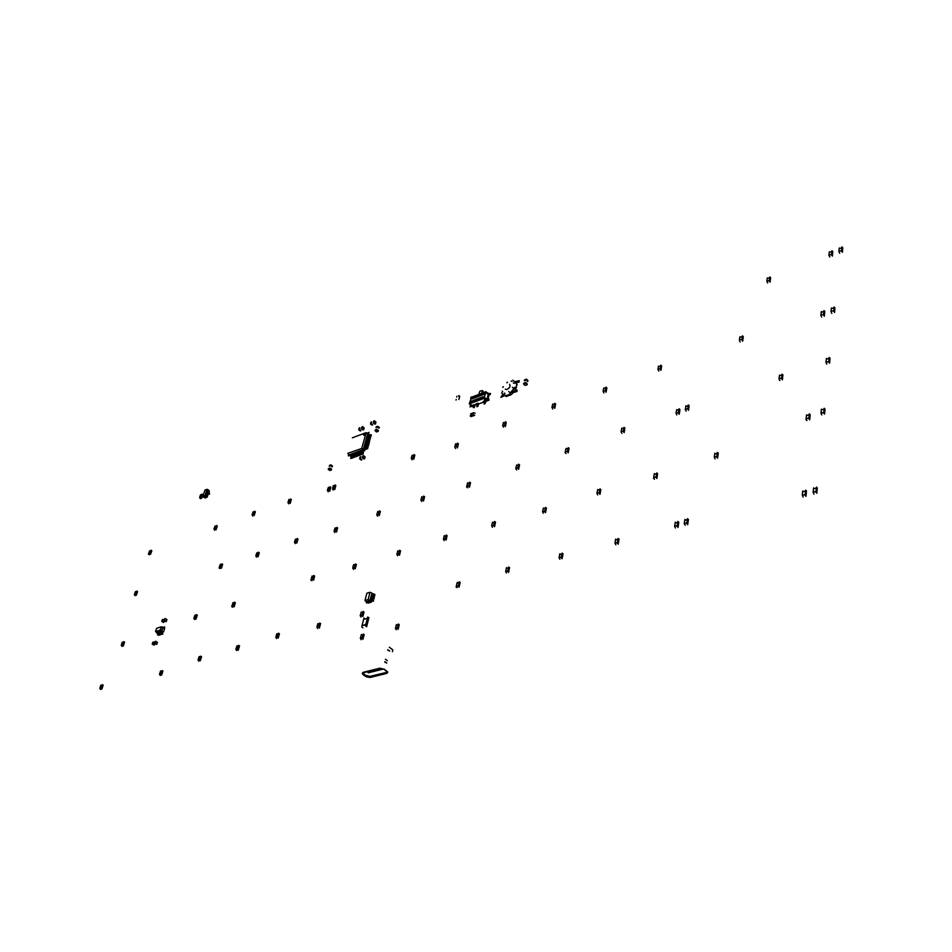 <?xml version="1.0" encoding="UTF-8"?>
<svg xmlns="http://www.w3.org/2000/svg" width="952" height="952" viewBox="0 0 952 952"><rect width="100%" height="100%" fill="white"/><g stroke="black" fill="none" stroke-linecap="round" stroke-linejoin="round"><path stroke-width="1.43" d="M383.466 669.077L368.281 672.766L367.496 671.969L381.169 668.566M392.474 651.68L392.855 649.895L389.392 647.205M363.367 675.004L366.437 676.884L370.149 677.479L386.69 673.457L387.797 672.124L384.43 669.197L379.836 668.221L363.093 672.374L362.212 673.409L363.367 675.004M387.69 650.085L389.689 651.061L387.785 649.692M385.393 659.319L387.297 660.688M384.703 662.092L386.714 663.068L384.798 661.699M386.619 671.089L385.846 672.54L369.816 676.456L365.306 675.17L363.604 673.707L363.926 672.528M370.614 677.039L386.179 673.195L387.155 671.993L384.334 669.47L380.419 668.53L363.807 672.564L362.95 673.98L365.08 675.872L370.614 677.039M153.891 645.111L152.177 644.076L152.879 642.124M154.462 644.837L152.713 643.897L153.534 642.041M153.462 642.076L152.808 643.873L154.391 644.837M156.235 644.409L154.521 643.35L155.235 641.422M156.699 644.278L155.069 643.195L155.723 641.243L157.401 642.338L156.699 644.278M163.387 622.441L161.709 621.335L162.411 619.454M163.994 622.132L162.256 621.192L163.066 619.347M162.994 619.395L162.352 621.18L163.911 622.132M165.755 621.68L164.065 620.621L164.767 618.717M166.219 621.537L164.601 620.43L165.243 618.538L166.909 619.621L166.219 621.537M360.32 430.97L358.714 429.733L359.273 427.888M360.987 430.601L359.344 429.495L359.856 427.638L359.428 429.471L360.903 430.601M363.057 429.923L361.451 428.686L362.01 426.829M363.604 429.697L362.081 428.436L362.593 426.579L364.176 427.865L363.604 429.697M365.128 456.829L363.557 455.603L363.033 457.507L364.652 458.793L365.128 456.829M362.962 455.853L362.391 457.745L364.021 458.995M360.868 456.758L360.32 458.495L361.843 459.661M360.915 456.722L360.249 458.543L361.915 459.649M360.177 456.877L359.606 458.781L361.236 460.018M376.111 426.889L377.765 426.21L379.324 427.543M376.004 427.686L377.599 426.936L378.991 428.317M376.04 427.627L377.587 427.008L379.003 428.245M375.255 429.995L376.933 429.328L378.468 430.661M376.564 431.958L375.04 430.673L376.73 430.042L378.289 431.304L376.564 431.958M331.415 469.919L329.844 468.705L328.226 469.324L329.82 470.562L331.439 469.955M331.617 469.276L330.07 467.991L328.44 468.598M329.261 466.242L330.76 465.659L332.188 466.849M332.177 466.92L330.76 465.587L329.237 466.29M332.522 466.159L330.975 464.873L329.344 465.48M524.481 379.955L526.432 379.158L527.979 380.645M524.409 380.812L526.254 379.919L527.682 381.466M524.445 380.74L526.242 380.003L527.682 381.383M523.743 383.263L525.718 382.478L527.253 383.965M525.087 385.405L523.552 383.989L525.528 383.24L527.122 384.715L525.087 385.405M375.885 422.033L374.35 420.796L373.838 422.652L375.421 423.949L375.885 422.033M373.755 421.058L373.208 422.926L374.802 424.164M372.708 424.854L371.066 423.711L371.577 421.867L371.149 423.7L372.637 424.854M370.994 422.117L370.423 423.949L372.03 425.223M368.924 617.646L367.769 616.979L365.473 625.833L366.603 626.821L368.924 617.646M364.152 617.991L363.7 619.312M365.782 624.691L361.998 625.702L361.7 627.035L362.914 627.784M367.436 618.264L363.652 619.324L362.248 624.702L362.022 625.595L365.806 624.56M208.619 493.041L209.321 490.935L208.428 489.982L207.703 492.565M208.238 494.159L207.12 497.23L205.096 497.991L203.657 497.111M209.321 490.935L208.226 489.911L207.334 492.589L209.44 493.053L209.142 493.945L207.036 493.481L206.001 496.337L203.752 497.265L202.907 496.266L205.061 490.066L207.084 489.376L205.501 494.147L204.942 495.587L202.954 496.337M208.428 489.982L206.132 496.17L203.799 497.194M208.036 489.804L207.084 489.387M207.286 497.051L206.429 496.385L204.049 497.479M207.036 493.481L206.429 496.385L205.061 495.445M207.12 497.23L204.942 495.587M207.334 493.707L209.142 493.945M208.083 489.828L207.036 489.316M209.44 494.159L209.44 493.053M399.257 624.583L398.329 623.988L397.21 628.475L398.15 629.296L399.257 624.583M396.472 624.512L396.199 625.309M397.377 627.832L395.413 628.332L396.258 629.772M398.126 624.786L396.151 625.321L395.734 626.987L395.425 628.249L397.4 627.713M103.209 685.131L102.316 684.667L101.007 688.391L101.84 689.129L103.209 685.131M101.055 685.047L100.745 685.726M101.174 687.927L99.793 688.32L100.567 689.462M102.078 685.345L100.698 685.737L100.198 687.154L99.829 688.225L101.209 687.832M162.959 670.993L162.042 670.517L160.84 674.159L161.614 675.123L162.959 670.993M160.686 670.91L159.484 674.194L160.971 673.778M159.484 674.194L160.245 675.492M160.329 671.624L161.816 671.196M159.579 674.254L160.936 673.873M364.164 634.615L363.224 634.056L362.081 638.447L363.01 639.256L364.164 634.615M361.451 634.544L361.165 635.329M362.248 637.816L360.368 638.292L361.201 639.708M363.033 634.817L361.129 635.341L360.641 637.186L360.38 638.221L362.284 637.709M473.192 414.739L474.739 415.31L471.097 416.655L470.121 415.929L473.192 414.739L473.156 412.894L471.276 413.596L470.788 415.619M470.633 413.93L471.264 413.632M473.68 412.704L475.215 413.287M202.812 494.647L201.991 494.136L200.872 497.444L201.657 498.217L202.812 494.647M200.694 494.659L200.42 495.242M199.718 497.539L200.336 498.693M201.788 494.731L200.384 495.266L199.741 497.158L201.05 496.944M201.574 656.618L200.646 656.142L199.515 659.712L200.265 660.819L201.574 656.618M199.23 656.547L198.052 659.879L199.611 659.438M199.575 659.546L198.016 659.974L198.825 661.212M198.885 657.261L200.432 656.821M239.499 645.872L238.571 645.361L237.334 649.442L238.25 650.157L239.499 645.872M237.072 645.801L235.917 649.193L237.548 648.74M237.524 648.836L235.882 649.312L236.703 650.561M236.739 646.527L238.357 646.063M279.436 633.758L278.519 633.223L277.306 637.388L278.222 638.126L279.436 633.758M276.937 633.699L275.818 637.15L277.52 636.674M277.484 636.769L275.782 637.245L276.604 638.542M276.604 634.437L278.305 633.949M320.574 623.596L319.646 623.048L318.67 626.559L319.372 628.046L320.574 623.596M317.98 623.536L316.885 627.059L318.67 626.559M318.646 626.666L316.861 627.154L317.682 628.498M317.659 624.298L319.444 623.786M364.009 612.029L363.081 611.458L361.95 615.765L362.855 616.575L364.009 612.029M361.332 611.969L361.046 612.731M362.117 615.159L360.237 615.67L361.07 617.039M362.879 612.219L361.01 612.743L360.261 615.575L362.141 615.052M460.197 582.434L459.269 581.815L458.233 586.313L459.15 587.158L460.197 582.434M457.305 582.386L457.043 583.183M459.09 582.6L457.008 583.195L456.163 586.979L457.162 587.682M456.436 586.206L458.388 585.658M456.329 586.135L458.412 585.551M509.546 567.63L508.618 566.999L507.69 571.378L508.57 572.449L509.546 567.63M506.559 567.594L505.631 571.414L507.821 570.795M507.797 570.914L505.619 571.497L506.476 573.009M506.262 568.415L508.451 567.797M563.037 553.743L562.108 553.112L561.216 557.765L562.144 558.681L563.037 553.743M559.931 553.731L559.693 554.552M561.347 557.098L559.05 557.717L559.919 559.264M561.966 553.909L559.609 554.778L559.062 557.634L561.371 556.98M618.99 539.106L618.074 538.427L617.253 543.199L618.181 544.151L618.99 539.106M615.754 539.094L615.527 539.939M617.372 542.509L614.944 543.164L615.813 544.77M617.931 539.26L615.492 539.951L615.218 541.51L614.956 543.08L617.396 542.39M678.74 522.184L677.824 521.482L677.098 526.313L678.026 527.348L678.74 522.184M675.361 522.196L674.635 526.266L677.217 525.54M674.635 526.266L675.503 528.015M675.123 523.064L677.705 522.327M674.742 526.349L677.205 525.659M817.34 487.876L816.447 487.103L815.947 492.184L816.852 493.303L817.34 487.876M813.627 487.9L813.472 488.804M816.019 491.494L813.103 492.267L813.996 494.064M816.364 487.995L813.436 488.816L813.091 492.184L816.031 491.363M124.593 642.136L123.712 641.672L122.427 645.361L123.26 646.027L124.593 642.136M122.451 642.076L122.142 642.731M122.618 644.849L121.225 645.266L121.999 646.396M123.486 642.314L122.106 642.743L121.38 644.813L122.641 644.742M197.278 615.123L196.374 614.635L195.148 618.431L196.005 619.145L197.278 615.123M194.993 615.075L193.851 618.264L195.362 617.8M195.327 617.908L193.815 618.36L194.601 619.55M194.66 615.765L196.171 615.289M235.382 602.687L234.489 602.176L233.276 606.091L234.132 606.781L235.382 602.687M233.038 602.652L232.74 603.33M234.275 602.854L232.704 603.342L231.705 606.543L232.669 607.209M232.014 605.96L233.454 605.508M231.907 605.888L233.49 605.401M314.684 576.031L313.791 575.472L312.732 579.173L313.517 580.268L314.684 576.031M312.185 575.996L311.899 576.71M313.589 576.186L311.863 576.722L310.911 580.089L311.887 580.744M311.209 579.423L312.803 578.935M311.114 579.351L312.839 578.816M356.357 564.536L355.453 563.977L354.346 568.082L355.239 568.868L356.357 564.536M353.775 564.524L353.49 565.238M354.513 567.487L352.716 568.011L353.525 569.367M355.263 564.691L353.347 565.631L352.728 567.939L354.537 567.38M400.53 550.851L399.626 550.256L398.59 554.302L399.435 555.254L400.53 550.851M397.841 550.827L397.579 551.565M398.709 553.85L396.817 554.409L397.638 555.778M399.435 550.994L397.543 551.577L396.936 553.921L398.745 553.731M447.107 535.583L446.202 534.976L445.227 539.058L446.083 540.082L447.107 535.583M444.322 535.583L443.37 539.13L445.357 538.511M443.37 539.13L444.179 540.629M444.025 536.345L446.024 535.726M443.465 539.213L445.334 538.63M495.457 522.148L494.564 521.506L493.624 525.73L494.505 526.742L495.457 522.148M492.577 522.16L491.66 525.778L493.767 525.135M493.731 525.254L491.648 525.861L492.481 527.325M492.291 522.934L494.385 522.279M546.424 507.999L545.508 507.356L544.615 511.783L545.508 512.676L546.424 507.999M543.425 508.011L542.557 511.7L544.77 511.022M544.746 511.153L542.545 511.795L543.39 513.295M543.152 508.796L545.365 508.118M600.843 489.518L599.938 488.852L599.165 493.077L600.01 494.29L600.843 489.518M597.725 489.542L596.928 493.315L599.26 492.589M599.236 492.719L596.916 493.398L597.761 494.945M597.475 490.339L599.796 489.625M657.618 473.644L656.737 472.918L656.011 477.368L656.868 478.523L657.618 473.644M654.381 473.68L654.179 474.489M656.594 473.739L654.143 474.501L653.524 478.416L654.5 479.225M653.75 477.618L656.095 476.904M653.643 477.535L656.106 476.773M718.236 453.164L717.344 452.426L716.689 457.138L717.582 458.138L718.236 453.164M714.857 453.223L714.202 457.138L716.808 456.341M716.785 456.46L714.19 457.234L715.059 458.876M714.631 454.044L717.237 453.247M810.176 414.703L809.319 413.906L808.831 418.535L809.688 419.796L810.176 414.703M806.606 414.798L806.451 415.631M809.224 414.751L806.415 415.643L805.999 419.689L806.951 420.605M806.177 418.892L808.891 418.047M806.082 418.797L808.902 417.916M825.039 409.062L824.182 408.277L823.706 413.097L824.587 414.18L825.039 409.062M821.445 409.158L820.933 413.18L823.789 412.287M823.777 412.418L820.933 413.263L821.802 415.001M821.255 410.003L824.099 409.11M222.661 564.286L221.792 563.774L220.602 567.487L221.435 568.189L222.661 564.286M220.4 564.274L220.114 564.917M221.59 564.429L220.067 564.929L219.091 567.987L220.031 568.63M219.388 567.416L220.769 566.964M219.293 567.356L220.804 566.856M259.265 552.731L258.385 552.208L257.254 555.885L258.075 556.706L259.265 552.731M256.933 552.719L256.647 553.374M257.397 555.444L255.814 555.956L256.6 557.17M258.182 552.862L256.6 553.386L255.85 555.861L257.421 555.337M297.988 539.07L297.107 538.523L296.048 542.116L296.834 543.104L297.988 539.07M295.584 539.058L295.298 539.725M296.143 541.819L294.489 542.354L295.287 543.592M296.917 539.189L295.263 539.736L294.573 542.069L296.179 541.7M337.591 527.92L336.71 527.348L335.675 531.014L336.484 532.037L337.591 527.92M335.104 527.92L334.069 531.168L335.794 530.597M334.069 531.168L334.842 532.549M334.783 528.61L336.52 528.039M334.164 531.24L335.77 530.704M380.372 511.474L379.503 510.879L378.503 514.615L379.301 515.663L380.372 511.474M377.801 511.486L376.813 514.794L378.622 514.187M378.587 514.306L376.79 514.877L377.587 516.198M377.504 512.188L379.312 511.593M424.532 496.694L423.652 496.087L422.652 500.074L423.509 500.954L424.532 496.694M421.879 496.706L421.617 497.42M422.783 499.562L420.891 500.169L421.7 501.525M423.473 496.789L421.581 497.432L420.915 500.074L422.819 499.443M470.49 482.783L469.61 482.152L468.646 486.27L469.503 487.127L470.49 482.783M467.729 482.819L467.492 483.533M469.443 482.878L467.444 483.545L466.647 486.972L467.61 487.733M466.908 486.317L468.789 485.698M466.813 486.246L468.812 485.579M519.53 464.885L518.662 464.219L517.745 468.42L518.614 469.3L519.53 464.885M516.674 464.921L516.436 465.647M517.876 467.837L515.794 468.491L516.615 469.943M518.495 464.957L516.4 465.659L515.972 467.622L515.805 468.408L517.9 467.718M569.082 448.297L568.189 447.642L567.38 451.748L568.225 452.795L569.082 448.297M566.119 448.344L565.893 449.082M568.058 448.356L565.857 449.094L565.155 452.688L566.107 453.461M565.393 451.986L567.475 451.284M565.298 451.891L567.499 451.165M624.917 427.995L624.036 427.317L623.31 431.423L624.143 432.589L624.917 427.995M621.834 428.067L621.085 431.684L623.405 430.911M623.381 431.03L621.073 431.768L621.906 433.303M621.596 428.828L623.917 428.055M679.907 409.538L679.038 408.813L678.371 413.061L679.228 414.227L679.907 409.538M676.705 409.622L676.503 410.395M678.443 412.621L676.015 413.382L676.848 414.977M678.919 409.586L676.479 410.407L676.241 411.859L676.015 413.311L678.467 412.49M830.001 358.345L829.168 357.512L828.704 362.165L829.561 363.248L830.001 358.345M826.467 358.476L826.312 359.273M828.775 361.522L825.979 362.414L826.824 364.116M829.085 358.345L826.288 359.285L826.062 361.462L825.979 362.331L828.787 361.391M255.41 511.771L254.565 511.236L253.518 514.556L254.243 515.567L255.41 511.771M253.137 511.783L252.863 512.414M252.173 514.842L252.815 516.067M254.362 511.867L252.827 512.426L252.351 513.937L252.09 514.782L253.625 514.235M291.312 499.479L290.455 498.931L289.396 502.442L290.193 503.346L291.312 499.479M288.968 499.491L287.944 502.549L289.539 501.978M288.028 502.608L288.682 503.858M288.67 500.145L290.265 499.574M330.82 487.305L329.963 486.734L328.928 490.316L329.737 491.244L330.82 487.305M328.404 487.317L328.142 487.971M327.488 490.506L328.142 491.779M329.773 487.388L328.107 487.983L327.393 490.435L329.071 489.84M335.854 485.556L335.009 484.973L333.926 488.733L334.771 489.507L335.854 485.556M333.426 485.579L332.427 488.697L334.116 488.09M332.522 488.769L333.176 490.042M333.129 486.246L334.807 485.639M414.798 455.175L413.953 454.556L412.966 458.34L413.787 459.245L414.798 455.175M412.216 455.223L411.978 455.889M411.371 458.495L412.049 459.84M413.763 455.246L411.942 455.901L411.562 457.341L411.288 458.424L413.12 457.769M458.34 443.751L457.484 443.12L456.603 446.75L457.377 447.904L458.34 443.751M455.675 443.799L455.437 444.489M454.854 447.154L455.544 448.523M457.317 443.81L455.401 444.501L454.901 446.524L456.698 446.393M506.285 422.367L505.429 421.7L504.524 425.699L505.393 426.579L506.285 422.367M503.513 422.426L503.287 423.116M502.751 425.818L503.441 427.234M505.262 422.402L503.251 423.128L502.87 424.806L502.668 425.746L504.679 425.02M555.611 403.981L554.754 403.303L553.909 407.361L554.754 408.265L555.611 403.981M552.743 404.053L551.934 407.432L554.052 406.671M552.029 407.515L552.731 408.955M552.493 404.778L554.6 404.017M606.84 387.797L605.996 387.083L605.246 391.058L606.067 392.164L606.84 387.797M603.877 387.88L603.663 388.594M603.211 391.403L603.925 392.89M605.865 387.809L603.627 388.606L603.128 391.32L605.353 390.522M661.688 365.889L660.843 365.163L660.141 369.364L660.986 370.328L661.688 365.889M658.606 365.996L658.415 366.722M658.01 369.578L658.724 371.101M660.724 365.889L658.344 366.925L657.915 369.495L660.26 368.65M743.226 336.615L742.393 335.83L741.858 339.757L742.655 341.173L743.226 336.615M739.966 336.734L739.799 337.484M739.466 340.411L740.192 342.018M742.286 336.591L739.763 337.496L739.43 339.923L741.906 339.424M824.753 311.447L823.932 310.626L823.504 314.791L824.325 316.135L824.753 311.447M821.314 311.601L820.838 315.279L823.563 314.315M820.922 315.374L821.659 317.04M821.136 312.375L823.861 311.399M834.94 307.805L834.119 306.984L833.714 311.078L834.511 312.506L834.94 307.805M831.465 307.96L831.322 308.734M831.096 311.756L831.834 313.422M834.047 307.758L831.298 308.734L831.025 311.447L833.762 310.673M770.608 277.734L769.787 276.961L769.264 281.09L770.085 282.137L770.608 277.734M767.36 277.901L766.824 281.364L769.359 280.4M766.824 281.364L767.621 283.041M767.169 278.627L769.704 277.675M832.762 251.625L831.965 250.781L831.536 254.934L832.357 256.1L832.762 251.625M829.382 251.816L829.251 252.542M829.013 255.41L829.739 257.052M831.881 251.53L829.216 252.554L828.93 255.326L831.608 254.303M842.734 247.817L841.937 246.973L841.52 251.173L842.353 252.304L842.734 247.817M839.331 248.008L839.2 248.734M838.974 251.614L839.7 253.268M841.865 247.722L839.176 248.746L839.009 250.34L838.902 251.53L841.592 250.495M137.6 591.549L136.743 591.073L135.541 594.512L136.326 595.286L137.6 591.549M135.505 591.513L134.351 594.476L135.719 594.024M135.684 594.119L134.315 594.572L135.077 595.678M135.16 592.156L136.529 591.692M688.391 519.459L687.475 518.745L686.773 523.493L687.677 524.635L688.391 519.459M684.988 519.459L684.786 520.327M686.856 522.945L684.262 523.648L685.142 525.302M687.344 519.602L684.75 520.339L684.369 522.862L684.274 523.552L686.88 522.815M806.487 490.923L805.582 490.161L805.059 495.266L805.975 496.337L806.487 490.923M802.798 490.946L802.631 491.851M805.142 494.54L802.25 495.302L803.143 497.087M805.499 491.042L802.596 491.863L802.488 492.815L802.25 495.218L805.154 494.409M515.734 382.609L519.09 382.133L515.746 382.871M514.782 381.812L519.161 380.681L519.09 382.133M519.161 380.681L518.888 381.942M516.662 385.834L517.031 384.215L515.71 383.013M515.151 390.284L516.829 384.739L515.794 382.656L512.842 380.217M506.19 396.508L505.441 395.877L506.19 396.508L511.355 394.592L510.32 393.842M513.271 392.414L511.355 394.592M510.415 393.735L510.034 393.271M515.853 389.487L514.473 388.237M511.974 392.64L515.318 390.225L517.091 390.106L516.995 391.546L512.176 392.819L516.995 391.546M514.699 387.559L515.853 388.297M514.568 388.142L509.891 393.45L514.746 387.309L515.96 388.345L516.496 387.5M504.703 395.604L500.966 397.389L504.524 395.449L501.549 392.902L505.226 395.925L510.272 394.08L509.891 393.45M503.56 394.616L502.013 395.27M501.906 395.746L500.871 397.293M506.821 382.656L507.499 382.24M502.87 387.512L503.275 386.667M517.067 390.094L516.781 391.367M509.475 392.272L508.773 391.474M513.318 387.904L512.45 387.297M514.342 383.394L513.414 382.99M505.06 393.914L504.56 393.045M511.926 381.395L511.129 381.086M502.68 391.891L502.287 390.986M505.286 389.07L506.726 389.57L508.963 388.13L510.165 386.012L509.522 384.275M469.681 402.863L471.478 397.174L484.925 392.093M488.055 399.174L489.019 395.068L490.47 393.604L488.947 393.783L485.484 391.605L484.83 392.545L485.484 391.605M470.526 405.73L470.074 406.813L471.264 406.361L470.776 405.933M488.876 398.864L487.424 400.328L488.876 398.864L488.935 400.149L486.02 401.232L485.211 400.518L483.259 401.268L485.211 400.518M484.056 401.97L478.773 403.945L477.952 403.231L476.036 403.945L477.952 403.231L478.761 403.969L477.749 406.385L476.785 406.754L476.785 406.135M477.107 404.588L472.43 405.314L474.346 404.576L475.167 405.29L474.144 407.73L473.18 407.48M473.227 406.016L470.074 406.813M488.947 393.783L489.019 395.068M484.83 392.545L488.269 394.068L487.079 399.15L484.116 397.436L483.449 398.376L484.116 397.436M487.424 400.328L486.877 398.971M483.628 398.543L469.919 403.696L469.407 402.97L470.55 405.766L471.692 405.6L469.919 403.696M485.508 392.533L484.33 397.567M483.735 394.437L471.942 398.888L472.263 397.567L483.2 393.426L484.056 393.117L483.735 394.437M471.062 402.529L471.383 401.197L483.188 396.758L482.878 398.091L471.062 402.529M471.502 397.174L470.812 398.186M490.232 394.604L488.709 394.794M490.161 393.331L489.923 394.33M486.9 399.911L485.687 400.364L483.449 398.376M488.269 394.068L488.245 393.128M488.067 393.89L485.306 392.355M471.954 405.469L469.229 403.719M469.883 402.779L469.705 403.541M483.985 393.39L472.263 397.567M472.466 397.746L472.216 398.793M483.128 397.043L471.383 401.197M471.585 401.375L471.335 402.422M471.288 396.972L470.621 397.912M483.973 392.45L482.462 390.582L481.819 393.271M482.462 390.582L479.879 391.129L478.689 394.449M486.02 401.232L485.199 400.542M483.271 401.244L484.354 401.887M476.845 404.683L476.024 403.969M472.43 405.29L473.501 405.933M486.02 401.256L485.008 403.684L484.032 404.053L484.032 403.434M486.698 399.733L483.937 398.198M485.532 401.447L484.437 401.696M478.285 404.148L477.202 404.398M474.679 405.493L473.596 405.742M485.008 403.684L484.52 403.255M477.749 406.385L477.261 405.957M474.144 407.73L473.656 407.301M371.661 601.176L371.304 602.14L368.198 603.033L366.115 601.735M371.304 602.14L369.9 601.307L366.579 602.259M373.053 595.833L372.803 596.797M372.351 598.499L372.113 599.462M371.458 601.973L370.197 600.974L366.246 602.009L364.961 600.51L366.865 593.239L370.019 592.215L368.174 599.582L365.021 600.581M372.291 593.501L374.802 594.369L374.41 595.785L371.613 594.893L371.03 596.214L374.112 597.035L373.779 598.344L370.923 597.558L370.34 598.879L373.422 599.7L373.053 601.117L370.221 600.224L366.294 601.938M369.971 600.295L369.555 600.998L368.067 599.7M370.673 597.618L370.756 598.82M374.802 594.369L374.767 596.023L371.863 595.155L371.447 596.154M372.018 593.167L369.804 600.712L368.174 599.57M371.554 592.953L370.078 592.299M370.304 600.533L373.053 601.117M371.006 597.868L373.743 598.439M367.448 602.664L366.472 603.009L367.032 602.723L365.901 601.509M373.386 601.355L373.422 599.7M374.077 598.689L374.112 597.035M366.472 603.009L366.627 602.402M371.637 593.001L370.019 592.215M164.541 628.772L163.256 627.523L164.541 628.772L163.446 632.045L162.364 632.473M156.616 632.592L155.497 631.497L156.58 628.26L161.364 626.725L160.222 630.105L155.533 631.545M163.446 632.033L161.626 631.212L156.759 632.699M163.256 627.523L161.626 631.271L163.316 632.188M158.627 632.497L159.317 635.151L158.222 632.616M160.352 631.961L159.615 631.89L160.436 631.64L161.531 634.163L162.768 634.103L161.34 631.354M156.925 632.913L158.091 635.21L159.317 635.151M162.828 627.356L161.638 631.2L160.222 630.105M161.388 626.797L163.042 627.499L162.792 628.249L161.876 630.986L160.317 629.998M161.661 631.569L162.768 634.103M159.936 632.092L161.245 633.83L160.138 634.901L158.71 632.164L157.901 632.414M163.078 627.404L164.541 628.022L164.755 626.975L162.697 627.297M163.839 627.249L164.755 626.975M161.043 634.627L159.615 631.89M162.899 627.38L161.352 626.725M162.447 633.889L161.531 634.163M158.996 634.936L158.091 635.21M160.721 634.413L159.817 634.687M367.484 434.969L369.911 436.004L371.328 435.564L367.46 435.016L367.293 435.647L370.875 436.337L369.519 437.016L367.151 436.171L366.96 436.837L370.471 437.801L369.15 438.206L367.401 437.17L366.627 438.039L370.233 438.658L368.924 439.419L367.067 438.372L366.294 439.241L369.911 439.824L368.591 440.621L366.175 439.753L365.961 440.443L369.495 441.323L368.186 441.811L366.341 440.776L365.627 441.645L369.257 442.192L367.924 443.025L365.949 441.99L365.294 442.847L368.924 443.394L367.555 444.227L365.723 443.18L364.949 444.048L368.495 444.941L367.151 445.417L365.389 444.382L364.616 445.25L368.245 445.845L366.853 446.631L364.997 445.595L364.283 446.464L367.817 447.392L366.556 447.845L364.723 446.797L363.95 447.666L367.472 448.63L366.187 449.046L364.223 448.035L361.998 450.26L363.39 452.486L363.057 454.068L361.998 450.26M371.328 435.564L371.28 434.874L367.627 434.445L367.746 433.481L363.355 449.296L361.582 448.309M365.282 448.642L364.759 450.498L363.688 449.487L362.2 450.427M363.795 448.202L362.962 449.737L361.677 448.475L347.92 453.307M369.614 440.871L368.448 442.002L366.687 440.966L365.901 441.538M369.947 439.669L368.781 440.8L367.02 439.764L366.234 440.336M370.28 438.467L369.114 439.598L367.282 438.551L366.568 439.134M370.614 437.265L369.495 438.396L367.65 437.361L366.901 437.932M370.947 436.075L369.828 437.194L367.984 436.159L367.234 436.73M368.769 434.374L368.138 433.505L367.9 434.338M367.353 433.184L366.199 432.743L361.7 448.166M364.759 450.498L362.522 451.557M364.461 450.843L362.962 449.737L349.003 454.925L347.98 453.378M364.009 448.368L366.318 449.237L367.472 448.63M364.342 447.154L366.579 448.023L367.805 447.428M364.675 445.952L366.984 446.821L368.138 446.214M365.009 444.739L367.246 445.607L368.472 445.012M365.342 443.537L367.579 444.405L368.805 443.81M365.675 442.335L367.984 443.204L369.138 442.597M349.717 455.568L348.706 454.568M349.777 455.044L349.075 455.294M350.836 454.651L351.371 458.388L350.526 454.758M351.895 454.259L352.43 457.995L351.585 454.366M352.954 453.866L353.478 457.615L352.633 453.973M354.013 453.473L354.537 457.222L353.692 453.58M355.072 453.069L355.608 456.829L354.751 453.188M356.131 452.676L356.667 456.436L355.81 452.795M357.19 452.283L358.464 454.294L358.142 455.687L358.94 454.187L357.738 451.843L359.082 453.937L358.785 455.651M359.32 451.498L360.594 453.509L360.272 454.889L361.07 453.402L359.868 451.046L361.213 453.152L360.915 454.866M361.451 450.701L362.712 452.652L362.379 454.08L363.057 454.068M367.674 448.797L367.615 448.106M368.007 447.595L367.948 446.893M368.341 446.381L368.281 445.691M368.674 445.179L368.614 444.477M369.007 443.977L368.948 443.275M369.34 442.763L369.281 442.073M367.543 433.267L365.996 432.767M351.371 458.388L350.705 458.4L351.05 457.043L349.86 454.77L348.872 455.139L347.885 453.45M352.43 457.995L351.752 458.007L352.097 456.615L350.907 454.378L350.324 454.604M361.141 450.82L362.319 452.89L361.986 454.473L360.927 450.653M361.986 454.473L361.32 454.473L361.653 453.081L360.463 450.832L359.868 451.046M353.478 457.615L352.811 457.615L353.156 456.234L351.966 453.985L351.371 454.211M354.537 457.222L353.87 457.234L354.215 455.841L353.025 453.592L352.43 453.818M358.999 451.617L360.189 453.676L359.689 455.127L359.999 453.735L358.797 451.45M359.856 455.258L359.178 455.27L359.523 453.866L358.333 451.617L357.738 451.843M355.608 456.829L354.929 456.841L355.274 455.449L354.084 453.2L353.49 453.426M356.667 456.436L355.988 456.448L356.334 455.056L355.144 452.807L354.549 453.033M356.881 452.402L358.059 454.461L357.619 455.96L356.679 452.236M357.726 456.044L357.06 456.056L357.393 454.663L356.203 452.414L355.608 452.628M368.412 433.886L369.067 432.446L367.936 433.279M367.662 433.065L366.698 432.886M366.092 432.625L352.395 437.849M363.652 434.969L364.687 434.207L363.652 434.969M349.586 455.52L348.563 455.901L349.289 455.389M348.361 455.734L348.837 455.092M368.864 432.279L368.127 433.434M364.735 434.302L363.842 435.397M689.165 405.659L688.308 404.921L687.677 409.003L688.486 410.348L689.165 405.659M685.952 405.754L685.273 409.443L687.749 408.61M687.725 408.741L685.261 409.527L686.106 411.109M685.726 406.528L688.189 405.695M782.949 374.957L782.104 374.16L781.568 378.694L782.437 379.8L782.949 374.957M779.521 375.076L778.962 378.872L781.651 377.98M778.962 378.872L779.807 380.622M779.319 375.873L782.008 374.969M779.057 378.979L781.64 378.111M151.808 550.696L150.963 550.22L149.761 553.659L150.571 554.326L151.808 550.696M149.726 550.684L149.44 551.291M150.761 550.815L149.345 551.458L148.405 554.171L149.321 554.754M148.619 553.552L149.976 553.076M217.282 526.039L216.437 525.516L215.319 528.919L216.104 529.776L217.282 526.039M215.081 526.039L214.807 526.658M214.093 529.05L214.724 530.24M216.235 526.147L214.652 527.003L214.01 528.991L215.473 528.467M458.828 399.447L459.685 396.353L458.852 395.58L458.709 396.353M457.008 396.318L456.781 396.972M456.222 399.519L455.984 400.078"/></g></svg>
